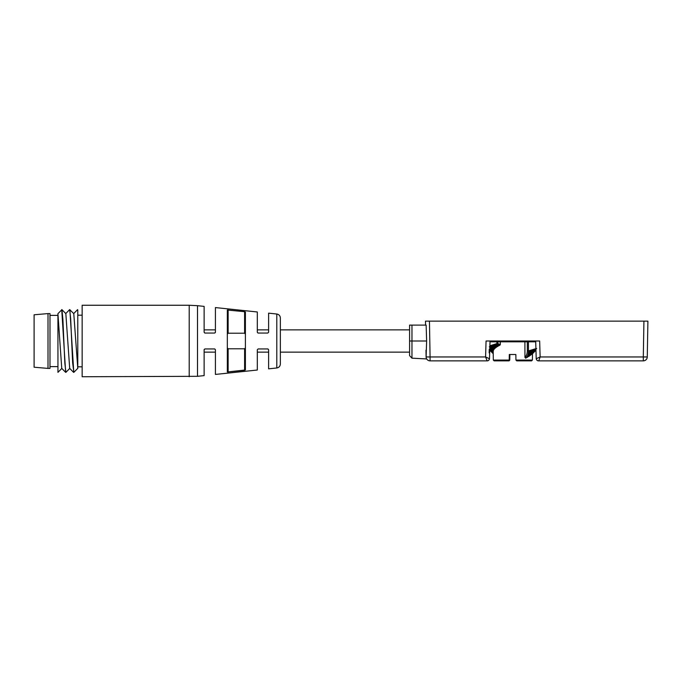 <?xml version="1.0" encoding="UTF-8"?>
<svg xmlns="http://www.w3.org/2000/svg" width="682" height="682" viewBox="0 0 682 682"><rect width="100%" height="100%" fill="white"/><g stroke="black" fill="none" stroke-linecap="round" stroke-linejoin="round"><path stroke-width="1.02" d="M189.212 305.255L82.155 305.255L82.155 376.745L197.507 376.311L197.507 305.689L189.212 305.255L189.212 376.745M244.608 311.691L245.401 312.006L245.401 369.994L227.336 371.971L227.336 310.029L244.608 311.691L227.336 310.029L228.129 309.901L228.129 333.217L244.608 333.217L245.401 334.12L244.608 333.217L244.608 311.691M197.507 305.689L204.131 306.388L204.131 332.262L204.788 333.046L204.131 332.262L204.924 333.055L204.131 332.262L204.924 333.055L204.131 332.262L204.924 333.055L214.625 333.055L215.418 332.262L214.625 333.055L215.418 332.262L215.418 307.573L257.319 311.972L257.319 332.262L258.111 333.055L257.319 332.262L258.111 333.055L267.813 333.055L268.606 332.27L268.606 313.157L276.79 314.018L276.79 367.982L268.606 368.843L268.606 349.738L267.813 348.945L258.111 348.945L257.319 349.738L258.111 348.945M244.608 348.783L244.608 370.309L227.336 371.971L228.129 372.099L228.129 348.783L227.336 347.88L228.129 348.783L244.608 348.783L245.401 347.88M228.129 333.217L227.336 334.12L228.129 333.217M197.507 376.311L204.131 375.612L204.131 349.738L204.924 348.945L204.131 349.738L204.924 348.945L204.131 349.738L204.924 348.945L214.625 348.945L215.418 349.738L214.77 348.954L215.418 349.73L214.625 348.945L215.418 349.738L215.418 374.427L257.319 370.028L257.319 349.738M267.813 348.945L268.606 349.738L267.958 348.954M204.924 348.945L204.208 349.406M409.592 329.875L280.353 329.875L280.353 317.965L280.353 364.035C280.166 366.26 278.981 367.572 276.79 367.982M280.353 341L280.353 352.125L409.592 352.125M409.592 341L411.971 341L411.971 358.169L409.592 355.654L409.592 325.109L426.139 325.109L426.625 341L426.105 356.959C426.744 359.576 426.744 359.576 426.105 356.959L425.986 350.156M425.483 321.145L425.551 325.109L425.483 321.145L647.9 321.145L647.278 356.959A3.973 3.973 0 0 1 643.305 360.855L538.797 360.855A2.387 2.08 90 0 1 538.771 360.855L540.135 356.959L536.717 358.519M489.003 358.519L485.584 356.959L487.127 360.855L430.078 360.855A3.973 3.973 0 0 1 426.676 358.937L426.582 358.775M426.173 357.615L426.105 356.959A3.973 3.973 0 0 0 430.078 360.855L430.078 356.959L426.105 356.959M426.625 341L411.971 341L411.971 325.109M429.447 321.145L430.078 356.959L485.584 356.959L486.061 341L539.658 341L540.135 356.959L643.305 356.959L643.305 360.855A3.973 3.973 0 0 0 647.278 356.959L647.9 321.145M489.267 349.235L489.156 352.909M490.034 341L489.506 358.544A2.387 2.378 90 0 1 487.127 360.855L486.922 360.855A2.387 2.08 -90 0 0 486.948 360.855M538.592 360.855A2.387 2.378 -90 0 1 536.214 358.544C536.64 360.181 537.433 360.948 538.592 360.855C537.433 360.948 536.64 360.181 536.214 358.544L535.685 341M490.239 346.379L494.1 349.261L494.45 348.869L490.094 346.149L490.827 346.013L494.944 348.374L495.405 347.973L491.33 345.663L492.191 345.51L496.036 347.488L496.607 347.095L492.89 345.169L493.845 345.007L497.374 346.609L498.039 346.226L494.74 344.657L497.255 344.419L496.735 341.81A0.793 0.52 -90 0 1 497.869 341.81L490.008 341.81M497.314 344.129L497.869 343.66L500.349 344.478L500.256 341M497.869 343.66L497.869 341.81L524.901 341.81L525.038 341M535.711 341.81L524.901 341.81L524.952 357.377C526.461 355.902 527.246 353.702 527.331 350.77L527.305 341.81A0.793 0.631 -90 0 1 527.936 341L527.936 341A0.793 0.503 -90 0 1 528.439 341.81L528.465 350.77L530.69 350.574C530.374 353.617 529.164 355.936 527.067 357.513L530.613 353.617L531.483 350.207L532.54 350.198C532.096 352.969 530.775 355.092 528.584 356.584L528.388 355.74M533.077 353.14L535.847 348.903L529.547 350.574L535.916 348.664M535.847 348.903L536.299 348.877M536.666 348.502L535.882 348.903M527.331 350.77L528.465 350.77C528.439 354.188 527.544 356.669 525.779 358.221L524.952 357.377M525.779 358.221L528.192 355.552L529.471 350.565M528.192 355.552L530.11 350.574M526.845 356.669L527.067 357.513M500.349 344.478L498.934 345.748L496.036 344.7M532.497 353.668L532.386 360.079L515.95 360.079L515.848 354.504L509.301 354.504L509.207 360.079L508.422 360.855L494.126 360.855L508.806 360.855A0.793 0.793 -90 0 0 509.607 360.079L509.701 354.504M515.95 360.079L516.76 360.855L531.593 360.855L522.028 360.855M509.471 354.504L509.369 360.079A0.793 0.793 90 0 1 508.576 360.855L508.422 360.855M508.806 360.855L509.769 360.079L509.872 354.504M498.039 346.226L498.67 344.99M496.607 347.095L497.144 345.851M495.405 347.973L495.848 346.712M494.45 348.869L494.791 347.59M489.829 347.803L493.529 350.164L493.99 348.468M489.795 348.809L493.231 351.068L493.453 349.363M493.214 351.98L493.197 350.258M534.944 351.221L535.958 349.9M535.95 349.67L534.015 352.227M531.133 354.768L534.697 349.337L535.361 349.329L532.096 353.984M529.181 356.166L528.584 356.584M529.607 355.902L532.83 351.511L533.239 349.781L534.1 349.772L530.136 355.501M532.83 351.511L533.375 349.781M530.613 353.617L531.883 350.198M496.726 343.651L489.889 345.765M491.492 345.927L490.938 346.115M493.035 345.459L492.361 345.655M494.859 344.981L494.066 345.177M497.255 344.419L499.949 345.237M493.751 349.764L489.309 346.814M493.333 350.659L489.804 348.417M493.188 351.571L489.778 349.278M489.77 349.559L493.188 351.972M493.197 352.423L489.761 349.84M489.761 349.943L493.205 352.764M493.214 353.131L489.915 350.139M490.776 351.221L493.214 353.378M493.222 353.591L491.705 352.227M492.643 353.14L493.222 353.668M268.606 332.262L267.813 333.055M257.319 332.262L257.967 333.046M214.625 333.055L215.35 332.594M77.791 309.901L77.791 368.323M77.791 368.536L73.775 313.626L69.675 309.619L70.672 318.809L72.633 362.73L73.844 372.355M73.596 372.355L69.692 368.374L65.839 313.626L61.926 309.654L62.889 319.278L64.85 363.191L65.898 372.346M61.738 309.619L65.651 372.346L61.747 368.374L57.927 313.677L61.926 309.654M69.871 309.645L73.784 372.381M57.927 313.677L57.953 372.355M49.991 341L49.991 313.592L48.004 313.592L48.004 368.408L49.991 368.408L49.991 341M48.004 313.592L34.1 314.786L34.1 367.214L48.004 368.408M643.927 321.145L643.305 356.959L647.278 356.959M509.369 360.079L493.333 360.079L493.188 351.639M77.791 366.814L82.155 366.814M276.79 314.018C278.981 314.428 280.166 315.74 280.353 317.965M411.971 358.169L426.676 358.937M489.506 358.544C489.079 360.181 488.286 360.948 487.127 360.855M532.386 360.079L531.593 360.855M535.319 350.787L534.577 351.656M532.676 353.523L533.495 352.764M530.715 355.1L531.576 354.444M490.392 350.787L491.142 351.656M493.043 353.523L492.225 352.764M493.333 360.079L494.126 360.855M257.319 352.125L268.606 352.125M204.131 352.125L215.418 352.125M257.319 329.875L268.606 329.875M204.131 329.875L215.418 329.875M77.791 315.186L82.155 315.186M73.656 313.626L77.569 309.645M65.719 313.626L69.624 309.654M73.835 372.346L77.748 368.374M65.898 372.355L69.803 368.374M57.953 372.346L61.866 368.374M49.991 315.382L57.927 315.382M49.991 366.618L57.927 366.618"/></g></svg>
